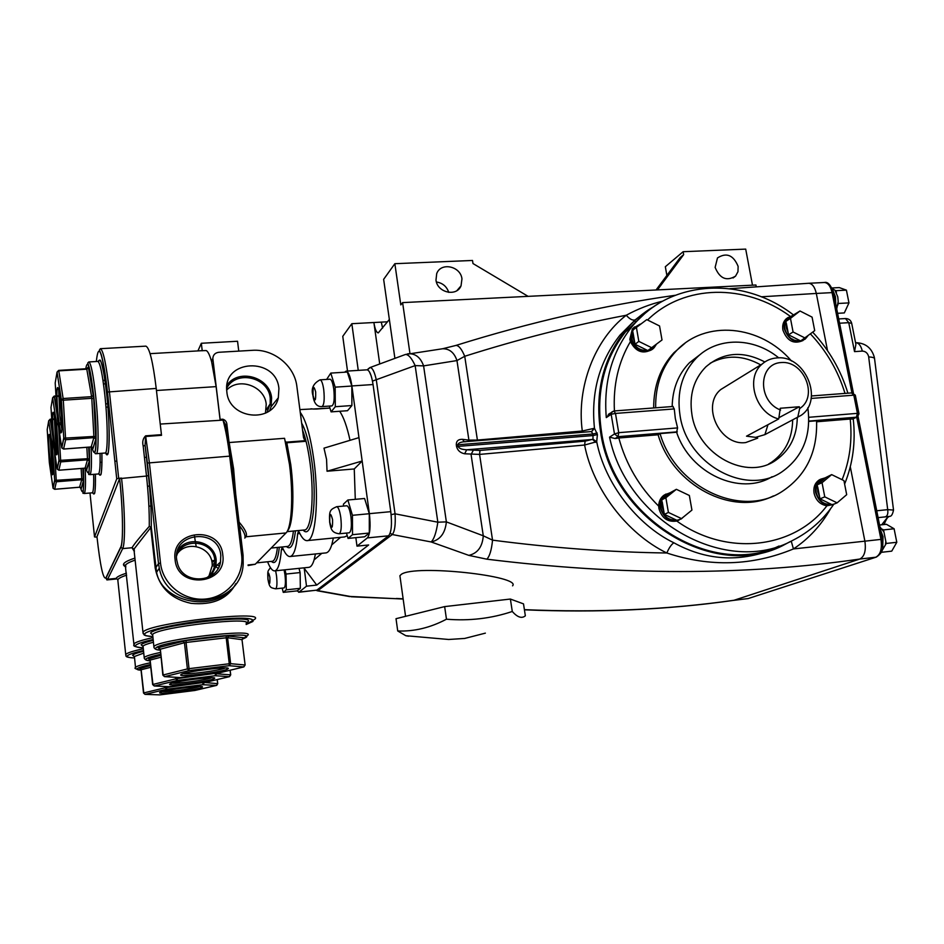 <?xml version="1.0" encoding="UTF-8"?>
<svg xmlns="http://www.w3.org/2000/svg" width="944" height="944" viewBox="0 0 944 944"><rect width="100%" height="100%" fill="white"/><g stroke="black" fill="none" stroke-linecap="round" stroke-linejoin="round"><path stroke-width="1.42" d="M339.191 533.773L349.197 532.805C351.31 531.46 351.888 526.068 350.932 516.651C349.87 509.795 348.489 506.173 346.755 505.772L346.708 505.772M322.034 406.593L331.922 405.896C334.105 404.41 334.707 398.769 333.751 388.963C332.819 382.804 331.58 379.547 330.022 379.205L329.975 379.217M275.636 570.778L276.533 575.84C277.3 583.463 277.005 587.793 275.648 588.82L284.061 587.923C285.454 586.885 285.761 582.566 285.005 574.955L284.097 569.905M278.917 388.515C276.262 356.738 222.819 359.027 226.784 391.158L226.867 391.961C228.885 419.242 272.969 423.915 278.327 397.766L278.917 388.515M269.642 410.652L271.07 406.758L271.624 398.061C269.996 377.152 238.714 367.948 226.997 385.152M267.034 412.351L270.185 403.879L270.22 398.156C268.627 377.14 236.13 369.576 226.702 388.255M265.453 413.177L266.22 404.268C264.768 386.226 238.938 376.809 226.713 390.037M211.291 575.651L215.94 566.258L216.188 559.945C214.925 541.431 187.254 534.658 177.602 550.671M206.394 578.07C211.881 574.212 214.725 568.961 214.925 562.329L214.795 560.087C213.474 540.239 181.932 536.711 176.575 556.004M208.99 576.017L212.258 565.515L212.14 563.285C211.008 547.249 187.868 540.192 177.873 552.972M300.251 412.386C305.939 419.95 310.493 435.951 313.927 460.401C319.379 500.084 315.426 541.573 306.965 540.629C304.44 540.688 301.856 537.891 299.224 532.215L298.469 531.389L297.655 533.749C296.31 548.381 293.749 555.981 289.961 556.535C287.637 556.594 285.253 553.833 282.811 548.263L282.114 547.449L281.395 549.644C280.25 563.285 277.984 570.365 274.598 570.884C272.332 570.931 269.996 567.887 267.577 561.763M358.968 437.627L323.993 448.152L326.553 459.374L327.049 471.233L354.26 468.956L362.166 461.026L351.888 385.943C350.448 376.597 348.501 371.665 346.059 371.157L344.572 372.207M350.023 440.317C347.026 426.546 343.569 416.87 339.651 411.265M312.936 409.035L329.928 408.056M244.815 538.115C245.735 535.685 243.977 531.555 239.528 525.737M235.811 583.663C227.728 598.885 212.801 605.434 191.042 603.334C170.958 599.015 159.005 587.251 155.194 568.04L150.733 527.566L134.119 548.948L134.378 551.414M126.649 575.12C121.752 576.737 118.838 578.224 117.906 579.569L117.976 580.206M248.142 565.55L255.258 564.241L286.044 532.935C291.731 528.121 293.537 494.975 289.466 464.33L284.557 438.299L229.18 442.535M346.46 533.065L348.041 538.422L352.513 534.682L352.442 515.306L347.852 500.001L343.451 504.131L343.463 506.067M329.326 406.085L331.096 411.879L335.309 406.711L335.167 387.146L330.789 373.092L326.659 379.429M282.173 588.124L283.259 592.372L286.303 589.835L286.032 574.046L284.946 569.822M297.041 590.885L299.059 592.077L306.505 586.177L304.216 568.335L316.736 585.079L368.644 544.971L356.985 546.139L367.369 537.903C370.095 534.375 370.756 526.304 369.364 513.666L362.166 461.026L327.049 471.233M355.286 499.329L354.26 468.956M356.985 546.139L355.841 537.655M348.041 538.422L364.644 536.782L369.305 533.041L369.293 513.725L364.585 498.491L347.852 500.001M331.096 411.879L347.51 410.711L351.9 405.542L351.829 386.037L347.321 372.042L330.789 373.092M304.216 568.335L304.912 567.745M283.259 592.372L297.171 590.873L300.345 588.324L300.121 572.571L299 568.359M160.244 424.068L220.282 420.292L220.117 419.407L222.831 419.207C225.451 420.068 226.82 421.944 226.938 424.847L228.826 440.411M285.3 441.202L286.008 442.17L304.888 440.718L303.52 437.556L296.876 386.474C294.622 365.835 273.571 348.702 252.308 350.33L218.843 352.277C215.126 352.796 213.12 354.85 212.825 358.46L220.117 419.407M220.094 419.773L216.117 386.627L211.621 361.741C209.769 355.05 207.963 351.333 206.205 350.566L201.568 350.696M239.092 522.126C245.287 529.289 247.564 534.186 245.959 536.782L286.044 532.935M96.961 536.758L119.605 478.62L146.497 476.047L143.181 446.005C142.143 441.886 142.957 438.5 145.612 435.833L161.436 434.665L156.22 388.432L107.474 392.02C105.492 374.591 103.392 362.036 101.161 354.354L99.391 350.118L100.383 348.69C103.297 350.236 106.294 364.49 109.386 391.453L118.684 478.325L121.54 478.089C125.033 509.854 125.481 543.933 122.661 548.617L107.616 579.274L116.065 578.412L117.752 579.533L116.065 578.412C116.926 576.843 120.384 575.108 126.437 573.197M150.875 506.008L148.881 506.185M96.961 536.711C100.217 565.881 103.203 579.616 105.893 577.917L120.738 547.107L122.661 548.617L132.042 547.721C134.013 544.334 139.759 537.207 149.282 526.351L151.3 527.307L156.61 572.501C162.403 602.591 212.4 611.559 230.548 589.717M118.684 478.325L116.749 478.844L94.53 536.935L95.946 537.065M274.751 570.872L308.806 567.344C310.871 567.167 312.629 564.689 314.081 559.922L315.449 553.963M290.138 556.512L325.786 552.924C328.123 552.724 330.105 550.033 331.757 544.853L333.374 538.033M331.757 544.853L340.572 537.337M314.081 559.922L321.833 553.314M316.736 585.079L306.505 586.177M298.658 592.266L316.842 590.142L388.574 535.803C391.441 532.286 392.173 524.239 390.769 511.66L373.045 384.538C371.57 375.228 369.564 370.319 367.004 369.824L366.933 369.836M307.166 540.605L344.584 536.935L347.239 535.708M107.474 392.043L116.737 478.856L107.474 392.043C102.271 351.168 98.554 340.996 96.323 361.505M120.738 547.107C123.452 542.517 122.98 509.441 119.605 478.62L119.617 478.608C123.157 510.055 123.251 543.838 120.808 547.426L105.952 578.2L107.616 579.274L106.908 579.935L105.893 577.917M161.436 434.665L161.53 435.314L145.706 436.482L149.353 462.513L160.504 563.049C162.71 584.596 184.245 601.529 206.028 598.98C227.846 596.761 244.343 576.041 241.617 554.966L229.675 456.141L147.394 463.044L145.093 445.226L145.612 435.833M156.22 388.432C152.952 361.729 149.506 347.64 145.872 346.141L145.765 346.153M149.494 486.054L147.512 486.231M202.228 350.802L201.332 343.274L237.546 341.256L238.761 351.121M201.332 343.274L197.921 350.908M225.557 424.717L226.938 424.847M231.115 456.271C229.604 443.904 227.728 433.331 225.498 424.552L222.996 420.104L220.282 420.292M143.181 446.005L145.116 445.474L148.444 475.516L146.497 476.047C148.503 494.774 149.435 511.542 149.282 526.351L151.288 527.283C151.465 512.073 150.521 494.809 148.444 475.516L148.444 475.516C150.509 494.809 151.465 512.049 151.288 527.283L155.76 567.816L158.521 563.521L147.394 463.044L158.521 563.521L160.504 563.049M147.394 463.044L145.093 445.226L148.444 475.528M53.017 488.131L54.599 480.402L81.75 478.667L81.149 468.484M54.445 450.748L56.345 481.782L54.693 489.263L79.579 487.198L81.739 479.705L56.345 481.782L54.693 480.767L52.439 446.335L53.843 446.677M54.658 489.275L53.065 488.284L54.693 480.767L52.451 446.359L48.699 420.847L52.451 446.359L53.619 445.214M51.755 419.561L50.15 419.207L48.699 420.764L50.268 419.655L52.888 437.414M57.147 469.015L58.906 460.436L87.485 458.701L86.836 447.303M58.681 427.703L60.746 461.887L58.906 470.206L85.078 468.13L87.473 459.811L60.746 461.887L59 460.825L56.652 424.375L58.221 424.706M56.015 395.984L54.186 396.102L52.652 397.743L54.304 396.574L52.64 397.837L50.988 407.454L53.206 442.358L57.1 468.779L58.906 470.206L57.195 469.168L59 460.825L56.664 424.399L52.64 397.837L56.664 424.399L57.985 423.148M61.738 447.786L63.696 438.181L93.881 436.458L91.78 398.321L63.307 400.197L65.643 439.727L63.59 449.014L91.19 446.937L93.869 437.65L65.643 439.727L63.791 438.594L61.348 399.867L63.307 400.197L63.13 398.521L91.603 396.657L91.78 398.321L93.739 398.651L88.606 367.841L88.24 367.039L88.016 368.018M63.531 449.014L61.69 447.503L57.501 419.938L55.2 382.934L57.041 372.207L61.348 399.867L63.13 398.521L58.799 370.862L57.053 372.089L58.799 370.862L86.848 369.187L88.606 367.841M302.729 431.467L305.714 441.308L304.888 440.718M305.714 441.308L286.834 442.771L286.008 442.17M286.303 589.835L300.345 588.324M286.032 574.046L300.121 572.571M335.309 406.711L351.9 405.542M335.167 387.146L351.829 386.037M352.513 534.682L369.305 533.041M352.442 515.306L369.293 513.725M379.712 363.877L373.895 322.518L351.829 323.698L342.766 336.335L347.51 371.063M389.365 319.473L378.273 332.902C376.385 332.548 374.921 329.078 373.895 322.518L387.559 321.786M528.109 296.357L472.979 263.541L472.507 260.461L394.852 263.695L383.642 279.341L394.887 358.272M461.958 278.893L461.038 285.843C456.625 297.089 437.261 292.687 435.986 280.073L436.706 273.642C440.777 261.889 460.648 266.09 461.958 278.893M409.956 353.493L402.604 302.611L400.799 304.912L394.852 263.695M436.411 281.996C442.606 282.976 446.713 286.445 448.754 292.392M635.442 322.671L635.241 321.491M638.805 318.317L639.749 318.199M666.877 275.436L665.331 266.727L683.137 251.706L683.668 254.644L680.152 257.594L656.045 289.973M752.486 285.171L745.701 249.11L683.137 251.706M756.168 286.327L755.92 285.005L402.604 302.611M524.404 609.659C598.449 612.774 668.328 609.647 734.031 600.266L733.453 600.396M369.576 367.747L370.083 367.535C372.491 367.723 374.579 371.924 376.349 380.137L395.052 513.819C395.701 524.498 394.781 531.413 392.291 534.54L317.868 590.637L350.248 596.455L403.159 599.039M403.123 598.815L396.362 598.472M733.535 600.384L748.144 598.567L734.031 600.266L859.819 559.049C745.229 575.639 620.904 575.687 486.821 559.178C489.617 556.476 491.529 550.14 492.544 540.145C552.346 547.945 610.438 552.228 666.83 552.995C669.072 547.78 671.42 544.381 673.863 542.788C705.876 560.394 738.928 562.589 773.03 549.373M407.478 353.917L408.445 353.752C415.561 353.493 420.611 357.54 423.596 365.883L446.37 521.89L483.281 535.803C482.443 546.788 477.629 553.314 468.838 555.379L486.821 559.178M468.838 555.379L431.172 541.962L392.291 534.54L390.155 533.159M512.568 585.835C522.067 576.1 415.502 564.217 401.353 574.306L399.902 575.734L400.28 578.365M510.385 599.051L523.507 603.877L525.348 615.807C521.82 618.792 517.465 617.352 512.285 611.476L510.385 599.051L444.648 606.603L396.02 618.698L397.719 630.97C414.097 631.642 430.346 627.725 446.465 619.205C469.439 621.081 491.376 618.497 512.285 611.476M442.052 348.82L442.642 348.749C449.486 348.678 454.265 352.619 456.967 360.573L464.731 356.277L477.404 440.069L582.295 431.007C576.324 386.745 594.921 339.344 626.238 315.249C573.279 325.267 519.448 338.943 464.731 356.277C461.687 349.02 458.749 345.41 455.928 345.433L455.527 345.563M638.746 317.113L635.229 319.863C632.74 320.736 629.742 319.202 626.238 315.249C637.967 308.865 650.097 304.169 662.641 301.16M808.56 283.283L808.642 283.283C812.253 283.554 814.814 286.941 816.312 293.442L761.277 296.794M473.168 450.524L471.068 454.501L483.281 535.803L492.544 540.145L479.576 454.406L464.625 453.781L466.725 449.781L479.977 450.453L479.576 454.406L584.596 445.025L596.702 441.709C604.726 482.903 636.61 524.711 673.863 542.788M790.364 541.526L785.42 544.157C717.027 582.483 612.42 520.616 600.537 431.573C594.885 392.48 602.933 359.086 624.704 331.391L619.996 335.132L635.229 319.863L619.996 335.144C599.31 361.587 590.802 392.621 594.472 428.246L597.41 434.511L596.702 441.709L592.997 439.22L592.985 433.992L591.345 431.644M582.625 432.269L582.295 431.007L594.472 428.246L591.735 431.538M638.356 317.444L635.524 319.662M624.704 331.391C633.082 321.161 642.864 312.842 654.074 306.422M851.936 392.881L832.077 292.616L816.312 293.442L827.534 350.661M830.59 508.733C821.009 525.478 808.619 538.882 793.444 548.936L864.881 541.172C866.191 550.576 864.503 556.535 859.819 559.049L875.784 557.22C880.54 554.694 882.251 548.759 880.941 539.39L864.881 541.172L850.296 466.796M791.237 541.113L793.444 548.936C752.321 565.904 710.112 567.261 666.83 552.995C627.064 533.738 593.044 489.027 584.596 445.025L585.15 441.143L592.997 439.22M358.26 370.378L351.829 323.698M382.603 328.111L381.293 322.116M715.127 267.4L717.487 257.924C726.491 252.225 733.37 255.033 738.125 266.361L737.972 271.707L735.565 276.108C726.573 281.501 719.765 278.598 715.127 267.4M351.18 596.761L397.223 598.744M404.976 354.637L405.448 354.472C408.445 354.389 411.678 358.095 415.148 365.599L372.479 381.105M391.135 514.669L395.052 513.819L437.839 522.197C436.305 532.499 434.075 539.095 431.172 541.962C440.152 539.921 445.214 533.218 446.37 521.89L437.839 522.197L415.148 365.599L423.596 365.883L456.967 360.573L468.908 440.116L477.404 440.069L477.522 440.695M675.113 295.307C603.7 305.384 530.634 322.093 455.928 345.433L442.642 348.749L405.448 354.472L370.083 367.535L367.452 369.883M683.668 254.644L657.437 289.914M779.06 546.021C710.915 578.46 612.975 516.887 601.434 431.491C595.806 392.61 603.841 359.404 625.53 331.887L644.776 313.585M672.848 406.581L674.264 408.929L675.314 418.452L677.591 427.903L676.612 432.234C690.029 473.51 740.108 496.355 772.062 476.732M778.753 357.882C753.56 337.008 717.039 336.689 696.342 358.036C682.005 373.163 676.577 392.338 680.046 415.549C687.008 464.649 746.669 496.804 782.175 471.67C802.848 456.908 811.403 435.609 807.84 407.749M700.826 354.012L689.533 362.661C678.311 374.202 672.529 388.834 672.175 406.545M811.71 395.937L811.51 395.312M791.45 360.962C760.581 324.76 705.074 319.237 676.01 351.215C662.122 366.284 655.337 385.14 655.655 407.808M684.919 343.309L674.028 352.619C660.422 367.358 653.637 385.813 653.673 407.95M803.073 340.489C793.798 344.548 787.072 341.067 782.906 330.058C782.151 325.42 783.249 321.668 786.222 318.801L788.216 317.396M651.926 349.469C642.982 354.472 635.808 351.841 630.415 341.586L629.837 339.309L632.327 329.031L634.663 326.884M807.014 336.984L805.055 339.203C795.686 343.805 788.806 340.442 784.393 329.102C783.626 324.465 784.735 320.7 787.709 317.833L793.066 315.331M655.986 344.938L654.263 347.498C647.785 355.51 632.539 349.528 631.088 338.341L633.566 328.04L640.103 324.158M808.796 421.425L816.572 420.788C817.563 452.105 806.046 475.693 782.021 491.553C741.418 518.256 675.503 487.753 660.057 433.591L676.612 432.234M773.443 495.907C732.568 516.71 672.742 485.676 658.098 434.783L660.057 433.591M832.679 504.698L826.92 505.772C820.242 504.662 815.958 500.497 814.082 493.275C813.197 487.234 814.991 482.738 819.439 479.8L821.304 478.95M842.095 479.705C849.73 460.707 852.432 440.482 850.202 419.018L816.619 421.779M658.098 434.783L618.827 438.004C625.966 464.236 639.265 486.951 658.711 506.161C658.759 501.606 660.422 498.019 663.703 495.411L666.063 494.031M679.066 520.085L676.765 521.041C667.727 522.362 661.791 518.209 658.936 508.556L658.711 506.161M834.779 503.789L834.484 503.954C825.469 506.739 819.191 502.963 815.651 492.615C814.766 486.549 816.56 482.054 821.02 479.115L825.681 477.699M683.68 516.805L681.344 518.893C671.29 523.011 664.269 519.342 660.257 507.896C659.502 502.35 661.095 497.948 665.036 494.727L671.031 492.414M764.829 361.965C742.857 350.484 723.198 352.112 705.876 366.85C693.675 379.299 689.026 395.217 691.94 414.617C697.734 455.126 747.247 481.334 776.216 459.964C789.951 450.146 796.972 436.045 797.267 417.649M768.652 464.011L771.661 462.171C785.349 452.4 792.346 438.37 792.653 420.08M727.671 385.27L720.921 389.435C700.743 405.236 719.776 446.217 745.736 442.559L757.702 438.134M760.746 364.891C743.164 355.18 726.302 354.637 710.148 363.239M778.717 418.947C755.436 413.401 744.887 377.789 762.233 363.971C766.363 360.36 771.236 358.354 776.818 357.941C804.961 354.566 824.324 400.114 801.055 415.372L764.9 434.629L755.613 437.355L746.515 436.175L778.717 418.947L780.263 408.256L799.32 406.758L778.989 417.673M677.285 431.845L618.013 436.683L615.134 438.535L618.827 438.004M850.202 419.018L852.656 419.03L856.397 417.189L808.807 421.083M797.727 417.413L799.662 408.54C818.649 396.716 804.052 360.431 781.266 362.531C758.138 363.44 757.383 401.448 780.594 410.038M799.662 408.54L799.32 406.758M446.465 619.205L444.648 606.603M408.563 636.209L405.826 635.713L397.719 630.97M371.181 375.901L369.375 371.712M832.915 290.422L835.452 296.723L835.759 304.015M880.551 530.032L883.041 536.688L882.723 547.024M832.101 288.38L834.944 290.292L837.765 296.782L838.189 301.49L836.738 308.912M879.926 526.882L883.95 531.991L885.814 541.372L885.448 544.83L881.755 551.107M876.74 510.775L887.702 509.642L893.52 510.067C892.623 514.386 891.325 516.486 889.614 516.368L885.33 516.875M851.641 323.108C850.733 320.122 848.68 318.6 845.494 318.541L848.75 322.671L851.7 323.391L855.901 344.418L854.521 351.616L848.75 322.671L839.57 323.226M881.696 524.793L887.797 516.97M885.814 541.372L886.227 543.461L885.448 544.83M881.979 550.977L881.354 552.087M882.357 529.218L883.537 529.914L883.95 531.991M879.56 525.017L886.392 524.286L894.098 528.758L896.8 542.281L891.738 551.143L881.236 552.334M896.8 542.281L886.227 543.461M894.098 528.758L883.537 529.914M838.189 301.49L837.871 305.018M834.944 290.292L836.042 290.681L836.431 292.652M831.9 287.967L839.287 287.59L846.414 290.138L848.963 302.894L844.325 312.924L837.599 313.314M848.963 302.894L838.579 303.461M846.414 290.138L836.042 290.681M854.521 351.616L862.297 351.097C865.506 351.239 867.619 353.032 868.622 356.478L887.702 509.642C888.233 513.76 887.384 516.179 885.165 516.899L878.097 517.631M792.63 339.085L792.936 339.675M615.134 438.535L609.553 437.155L614.485 433.957L611.169 414.274L606.284 417.614L609.777 413.401M856.987 417.071L852.656 419.03M667.715 493.924L665.426 495.258C661.661 498.338 660.139 502.527 660.859 507.837C663.207 516.321 668.399 520.415 676.459 520.097M663.974 512.144L662.192 507.176L661.838 499.789L666.771 494.573L676.376 489.311L689.356 495.482L691.928 510.09L681.485 518.598L677.367 520.533L664.364 514.397L662.228 502.031M675.373 519.589L666.37 515.341M636.327 326.4L633.035 329.94M632.669 330.624L631.678 338.306C634.085 346.743 639.383 350.802 647.549 350.448M648.15 350.33L652.835 347.994M634.663 342.129L632.928 337.327L632.61 330.282L646.77 319.615L659.549 325.963L662.015 339.97L647.82 350.578L635.029 344.289L632.987 332.43M656.493 344.112L655.101 346.082L649.425 349.386M645.849 349.622L636.999 345.256M790.057 316.948L788.11 318.305C785.278 321.043 784.216 324.63 784.936 329.067C787.473 337.362 792.606 341.268 800.347 340.772M801.314 340.524L804.264 339.014M788.157 332.748L786.435 328.111L785.974 321.302L789.609 317.326L799.993 310.989L812.076 317.125L814.707 330.648L800.654 340.926L788.559 334.825L786.364 323.379M807.698 336.17L802.825 339.592M798.801 339.993L790.423 335.769M823.168 478.844L821.339 479.658C817.079 482.467 815.368 486.774 816.218 492.556C818.684 500.898 823.734 504.828 831.381 504.356M819.569 496.686L817.787 491.883L817.292 484.779L822.92 478.974L831.664 474.62L843.936 480.602L846.685 494.68L837.127 502.845L832.278 504.792L819.982 498.845L817.705 486.939M830.39 503.884L821.882 499.765M663.455 498.491L670.7 492.685M818.767 483.529L825.386 477.959M787.438 320.169L793.998 315.084M634.285 328.949L641 323.886M681.485 518.598L668.411 512.439L665.874 497.748L661.838 499.789M665.874 497.748L676.376 489.311M668.411 512.439L664.364 514.397M837.127 502.845L824.773 496.863L822.047 482.714L817.292 484.779M822.047 482.714L831.664 474.62M824.773 496.863L819.982 498.845M805.232 338.105L793.078 331.969L790.47 318.376L785.974 321.302M790.47 318.376L799.993 310.989M793.078 331.969L788.559 334.825M651.679 347.722L638.828 341.386L635.029 344.289M638.828 341.386L636.386 327.297M767.968 424.706L764.9 434.629M465.522 441.733L463.752 441.804C459.858 442.288 457.923 443.314 457.946 444.895L458.182 446.5C459.008 448.447 461.852 449.545 466.725 449.781L592.631 439.467L595.782 442.358M463.834 441.792L591.746 431.538L593.505 428.611M464.625 453.781C460.283 452.884 457.592 450.453 456.542 446.512L456.306 444.895C456.2 441.06 458.253 439.208 462.466 439.314L464.33 441.757M323.733 389.636C324.701 399.454 324.111 405.118 321.987 406.604C316.96 406.923 313.951 403.265 312.96 395.595C310.883 388.633 313.255 383.382 320.075 379.854C321.597 380.196 322.813 383.465 323.733 389.636M313.054 395.442C315.001 402.439 315.874 401.259 315.674 391.925C313.715 384.951 312.842 386.12 313.054 395.442M340.796 517.595C341.752 527.047 341.209 532.44 339.132 533.785C332.135 532.676 331.025 529.985 329.668 522.268C329.008 510.149 330.211 509.654 336.689 506.692C338.389 507.093 339.757 510.728 340.796 517.595M329.775 522.15C331.804 529.714 332.736 528.864 332.559 519.578C330.518 512.037 329.586 512.887 329.775 522.15M267.99 579.097C269.477 585.504 270.114 584.926 269.89 577.35C268.379 570.943 267.754 571.533 267.99 579.097M287.023 531.649L304.287 529.997C311.343 530.764 314.576 496.107 310.057 463.079C308.192 449.179 305.691 438.193 302.552 430.134M301.655 423.16C306.009 430.735 309.479 443.869 312.051 462.56C317.503 501.925 311.957 540.416 303.13 530.103M92.04 447.137C96.359 465.64 97.692 432.482 93.751 396.291L89.243 367.57L87.733 363.003L88.854 361.941C90.99 363.216 93.255 374.473 95.639 395.725C98.707 424.021 98.908 454.772 96.182 453.698C94.978 453.97 94.648 453.167 95.202 451.279C96.666 448.081 96.453 420.67 93.751 396.279C90.235 367.086 87.58 357.906 85.774 368.762M91.12 446.984C91.851 464.59 91.415 473.817 89.822 474.655C87.155 470.808 89.892 486.007 89.291 447.114C90.081 471.351 88.972 478.431 85.951 468.354M85.161 468.165C85.857 484.307 85.491 492.756 84.087 493.5C81.562 489.806 84.063 504.155 83.438 468.295C84.193 490.668 83.202 497.04 80.476 487.434M96.241 453.698L105.126 453.014C108.005 454.076 107.935 423.372 104.843 395.123C102.436 373.907 100.099 362.673 97.846 361.422L97.787 361.422M98.259 361.611C100.63 355.947 103.462 366.933 106.743 394.545C110.566 429.142 109.693 463.846 105.575 452.778M58.681 390.344L59.838 415.502L61.903 429.78M60.546 404.079C63.543 433.249 61.03 444.789 58.257 416.021C55.342 388.137 57.631 374.662 60.546 404.079M55.932 428.139C58.752 455.799 56.498 466.147 53.879 438.842C51.141 412.316 53.194 400.232 55.932 428.139M54.221 415.148L55.377 438.358L57.254 451.834M59.059 423.054L60.699 422.936M51.79 449.733C54.445 476.036 52.427 485.358 49.938 459.374C47.353 434.075 49.206 423.195 51.79 449.733M50.209 437.45L51.354 458.926L53.076 471.646M54.575 445.108L56.133 444.99M222.772 554.86C227.61 584.655 177.46 590 175.088 559.591C170.687 529.525 220.483 524.958 222.772 554.86M176.67 559.709L177.779 564.488C184.021 585.15 217.498 582.979 220.518 561.987L220.778 555.332C218.666 527.684 172.646 531.861 176.658 559.65M142.969 646.451L141.116 644.764C142.19 643.537 146.249 642.05 153.282 640.315M153.376 642.262C147.583 643.737 144.137 645.012 143.04 646.085L143.169 647.277M134.036 645.189L133.977 643.796C135.783 642.073 142.084 640.02 152.869 637.648M153.07 639.525C142.886 641.826 137.081 643.773 135.665 645.389C134.732 646.734 137.222 647.549 143.122 647.82M125.871 655.549L125.8 654.357C127.416 652.823 133.222 650.959 143.217 648.776M143.417 650.558C134.013 652.658 128.679 654.416 127.416 655.856C126.59 657.059 128.974 657.756 134.567 657.956M143.146 633.66L143.087 632.032C149.282 622.981 267.305 609.765 254.668 619.311L246.195 624.48L252.862 621.494C254.998 617.494 239.623 617.105 206.76 620.326C176.823 623.654 147.347 630.096 144.845 633.731C143.795 635.265 146.426 636.209 152.751 636.563M134.343 656.717L132.597 655.242C133.541 654.157 137.21 652.835 143.594 651.277M143.689 653.106L134.414 656.505L134.52 657.52M152.586 635.029L150.603 633.082C154.91 625.211 260.733 613.399 247.34 622.12L246.36 622.769M246.101 623.76C256.544 615.866 157.837 627.017 152.645 634.462L152.798 635.878M154.025 647.726L153.955 646.451C159.206 639.418 258.031 628.008 247.517 635.513L242.101 639.371M242.101 639.324L245.794 637.601C258.137 630.014 159.937 641.306 155.772 648.08C154.934 649.094 156.374 649.755 160.091 650.062M144.326 658.511L144.267 657.437C145.813 656.068 151.17 654.416 160.35 652.446M160.551 654.31C152.09 656.163 147.24 657.708 145.99 658.959C145.258 659.844 146.615 660.422 150.061 660.67M135.629 668.21L135.57 667.29C136.939 666.075 141.848 664.576 150.285 662.782M150.485 664.541C142.745 666.228 138.32 667.62 137.222 668.73C136.561 669.508 137.848 670.004 141.069 670.205M227.882 668.883C224.625 671.868 176.434 677.804 180.929 674.63C183.502 671.644 233.734 665.52 227.882 668.883M183.419 673.627C189.036 674.606 220.105 670.417 225.274 667.998M160.138 649.401L158.073 647.82L158.722 647.56L186.098 640.504L226.265 635.855L243.399 637.696L242.006 639.654L245.133 665.013M245.121 665.06L242.006 639.654L227.575 637.731L230.643 663.679L245.039 664.989L243.635 666.96L229.215 665.697L189.012 670.594L164.763 676.612L180.599 677.603L219.291 672.848L243.871 666.912L245.039 665.095M214.323 678.535C211.468 681.202 165.707 686.913 169.802 684.07C172.032 681.403 219.633 675.526 214.323 678.535M172.386 683.078C178.097 683.786 206.335 679.975 211.633 677.78M148.892 658.829L160.669 655.337M150.131 660.198L152.952 684.435L175.69 678.866L175.525 677.32M230.619 674.925L230.065 670.252M202.158 687.22C199.632 689.604 156.067 695.103 159.807 692.53C161.766 690.135 206.984 684.483 202.158 687.22M162.498 691.551C168.244 692.046 193.992 688.565 199.373 686.559M217.651 683.751L217.167 679.586M150.58 665.496L139.936 668.576M141.163 669.886L143.795 692.908L165.212 687.751L165.07 686.512M213.415 561.751L212.365 562.01L213.202 560.535M196.187 546.552L195.538 542.835M195.302 541.455L194.499 536.168M89.869 474.655L98.306 473.971C99.734 473.534 100.312 466.678 100.064 453.403M84.134 493.5L92.158 492.827C93.397 492.438 93.904 486.278 93.668 474.348M329.94 408.079L316.311 409.035M312.275 408.941L310.965 408.811M286.834 442.771L290.764 464.66C294.658 493.972 292.959 525.737 287.531 530.717M218.099 568.43L215.869 566.589M214.512 566.188L212.258 565.739M210.5 573.374L210.606 574.282M229.404 443.928L233.616 468.908L235.705 494.149M211.621 361.741L212.872 359.157M242.596 638.168L243.399 637.696M159.076 648.044L158.356 647.962M149.069 658.888L148.456 658.829M248.071 564.972L255.258 564.241M245.086 537.136L245.959 536.782L244.98 537.691M213.545 563.969L214.819 564.205M217.38 564.925L219.244 566.14M125.399 566.66C120.997 564.5 124.16 561.645 134.921 558.093M133.965 550.918L132.042 547.721L133.954 549.231M135.134 560.134C129.812 561.916 126.626 563.568 125.576 565.09L125.8 567.155M93.739 398.651L95.792 439.184L93.078 448.424L91.12 446.937M92.748 447.727L93.078 448.424M88.653 447.173L89.326 459.044L88.653 447.173M86.553 468.767L89.302 461.262L89.326 459.044L87.485 458.701L87.473 459.811L89.267 460.991L89.314 459.02M82.871 468.342L83.473 481.074L81.278 488.544L79.532 487.21L81.219 488.284L83.414 480.815L81.739 479.705L81.75 478.667L83.485 478.997M80.995 487.836L81.278 488.544M92.205 492.815L94.081 493.535C95.014 494.998 95.45 488.555 95.403 474.207C95.71 491.092 94.778 497.181 92.618 492.449M98.353 473.971L100.347 474.702C101.397 476.319 101.917 469.168 101.893 453.262C102.212 471.764 101.161 478.561 98.754 473.664M89.987 493.004L94.53 536.935M256.603 562.884L272.155 561.302C274.61 560.996 276.368 556.37 277.442 547.437M281.395 549.644L283.342 549.443M295.46 530.835C293.726 545.136 290.717 550.364 286.445 546.552M279.353 547.249C277.831 560.252 275.164 564.96 271.365 561.385M299.059 592.077L316.842 590.142M367.369 537.903L388.574 535.803M369.364 513.666L390.769 511.66M351.888 385.943L373.045 384.538M297.655 533.749L299.85 533.537M271.176 548.051L287.401 546.458C290.197 546.104 292.215 540.959 293.442 531.035M156.456 390.497L216.117 386.627M144.444 457.439L146.426 457.285M102.99 380.42L104.961 380.29M100.099 462.395L101.987 462.253M114.861 461.238L116.832 461.085M105.693 403.89L107.628 403.761M50.185 419.254L51.731 419.136M52.581 419.089L54.15 418.971M56.333 446.5L54.776 446.618M54.162 419.396L52.593 419.502M51.731 419.089L50.15 419.207L48.699 420.847L47.212 429.52L49.336 462.548L53.065 488.284L54.669 489.299L79.556 487.234M54.221 396.161L56.015 396.043M56.911 395.984L58.575 395.878M60.935 424.529L59.271 424.635M58.587 396.291L56.923 396.409M56.038 396.456L54.304 396.574L57.254 416.033M58.705 370.449L86.706 368.715L91.603 396.657L93.397 395.312M241.617 554.966L243.08 555.084L243.186 563.91C241.416 609.128 167.654 613.789 159.3 568.182L158.521 563.521L159.3 568.182L156.574 572.347M231.138 456.389L243.056 555.001L231.138 456.389L229.675 456.141C227.893 441.603 225.663 429.579 222.996 420.104L222.831 419.207M210.394 574.53L210.3 573.775L210.382 574.542M125.599 566.742L125.245 565.078C124.348 564.807 124.514 565.291 125.729 566.542M204.093 682.418L217.639 683.668L216.388 685.427L202.866 684.695L166.675 689.226L145.246 694.359L159.902 694.878L194.865 690.465L216.908 685.226M166.569 686.583L166.675 687.503L202.854 682.571M150.78 667.29L141.305 669.721L139.865 668.258M216.601 673.178L216.672 673.815L230.607 674.83L229.286 676.683L215.315 675.715L177.224 680.423L154.474 685.969L169.696 686.701L206.441 682.123L229.498 676.647L230.702 674.877M177.106 677.426L177.236 678.594L215.291 673.343M160.881 657.248L150.308 660.021L148.786 658.475M182.829 641.07L184.446 642.746L160.327 649.201L163.159 674.984L187.396 668.93L184.446 642.746L186.074 642.463L189.036 668.659L229.262 663.762L226.206 637.802L186.074 642.463L186.098 640.504M211.869 561.645L212.872 560.606M134.485 657.98C122.885 657.284 126.885 655.561 125.753 654.817L117.788 579.758M155.194 568.04L155.772 567.804L156.61 572.501M159.371 694.855L145.01 694.371L143.512 693.002L145.01 694.371L143.512 693.002L141.022 669.827L139.842 668.576M216.495 685.415L194.842 690.477M165.212 687.751L166.675 689.226L166.675 687.503L165.212 687.751M202.866 684.695L204.14 682.901L202.901 682.984L202.866 684.695M216.672 673.815L215.362 673.91L215.315 675.715L216.672 673.815M177.224 680.423L177.236 678.594L175.69 678.866L177.224 680.423M154.474 685.969L152.645 684.542L154.474 685.969M206.406 682.123L169.106 686.666M169.672 686.701L154.214 685.981L152.645 684.542L150.002 660.127L148.881 658.829M230.643 663.679L229.262 663.762L229.215 665.697L230.643 663.679M226.265 635.855L226.206 637.802L227.575 637.731L229.003 635.725M189.012 670.594L189.036 668.659L187.396 668.93L189.012 670.594M164.763 676.612L162.84 675.102L164.763 676.612M180.564 677.615L164.468 676.636L162.84 675.102L160.327 649.201L158.722 647.56M219.256 672.848L180.21 677.615M83.473 481.074L82.86 468.342M89.302 461.262L86.813 469.274L85.019 468.13M86.86 469.546L85.054 468.165L58.882 470.242M95.792 439.184L93.019 448.14L91.167 446.984L63.567 449.061L61.785 447.904L63.791 438.594L61.36 399.76L57.053 372.089L58.67 370.39L86.706 368.715L88.406 367.287L93.727 398.628L95.828 436.789L93.881 436.458L93.869 437.65L95.757 438.901L95.828 436.812M86.754 368.774L88.24 367.039M320.028 379.854L330.022 379.205M336.642 506.692L346.755 505.772M462.466 439.314L468.908 440.116L469.333 441.355M853.411 393.093L833.587 293.029L832.077 292.616C830.555 286.115 827.959 282.74 824.277 282.504L808.607 283.283M876.067 557.172L748.144 598.567L876.374 557.066C885.153 550.93 882.404 546.458 882.416 539.437L880.941 539.39L856.739 417.189M833.729 504.308C823.192 519.837 809.598 531.814 792.948 540.263C727.446 576.831 627.146 522.197 609.553 437.155M606.284 417.614C603.428 382.143 611.924 351.911 631.784 326.907C639.69 317.267 648.87 309.325 659.337 303.071M674.264 408.929L615.476 413.425L614.013 410.97L611.924 411.926L611.169 414.274L615.476 413.425L618.721 432.671L677.591 427.903M790.116 316.216C745.583 283.483 684.235 284.002 647.549 320.004M630.415 341.586C618.391 361.989 613.069 385.105 614.426 410.935M845.01 393.412C838.13 370.933 826.614 351.121 810.483 333.975M676.765 521.041C727.163 557.019 794.352 548.759 826.92 505.772M808.772 417.295L857.423 413.354L853.824 395.17L811.132 398.439M367.417 369.871L368.573 368.455M868.704 356.95C872.811 357.115 874.781 357.823 874.604 359.074L893.484 509.772M862.297 351.097C860.999 345.669 858.769 342.861 855.606 342.672L855.606 342.672C865.318 342.943 871.56 347.77 874.297 357.174M856.397 417.189L857.471 416.835L858.993 413.814L857.423 413.354L856.397 417.189M851.606 392.987L853.824 395.17L855.323 395.253L858.969 413.661M618.013 436.683L618.721 432.671L614.485 433.957L618.013 436.683M673.155 406.475L614.013 410.97L608.337 414.392M479.977 450.453L585.15 441.143M456.542 446.512L593.245 435.55L597.41 434.511M597.151 432.977L592.985 433.992L456.306 444.895M275.648 588.82C270.751 587.664 269.477 588.171 267.931 579.156C267.541 570.129 267.695 571.545 270.456 567.674M303.673 530.056L304.334 529.997M105.173 453.014L107.297 453.769C109.008 458.985 110.578 426.723 106.743 394.568C104.194 369.576 100.194 357.717 99.887 360.443L97.846 361.422L88.854 361.941M61.749 431.927L61.089 432.411C60.876 434.842 59.932 429.367 58.257 415.997C57.006 404.752 56.428 387.937 57.466 387.783L58.174 388.196M57.124 454.206L56.534 454.666L53.879 438.818C52.711 428.257 52.132 412.54 53.053 412.398L53.69 412.776M52.97 474.23L52.439 474.667L49.949 459.35C48.876 449.545 48.262 434.983 49.088 434.511L49.666 434.865M177.779 564.488C184.033 585.127 217.545 582.955 220.518 561.987L215.94 566.258M143.063 646.357L142.143 645.578L143.04 646.085L144.231 657.826C144.692 659.797 146.639 660.753 150.061 660.717M125.257 565.078L133.906 644.304C136.184 644.209 128.054 646.321 143.122 647.855M134.119 550.659C132.939 549.373 132.868 548.818 133.906 548.983L142.992 632.586L144.184 634.993L145.907 635.725L152.751 636.598M134.426 656.635L133.552 655.974L134.414 656.505L135.535 667.656C133.883 668.234 135.724 669.095 141.069 670.24M152.704 634.934L151.713 634.002L152.645 634.462L153.907 646.888C154.167 648.906 156.232 649.979 160.091 650.109M230.702 674.842L230.159 670.228M216.577 685.391L217.745 683.704L217.262 679.562M211.869 561.656L214.772 560.111M299.885 409.602L312.488 408.929M211.48 361.245L212.825 358.46M106.979 579.923L115.982 579.014M346.059 371.157L367.004 369.824M150.072 353.658L201.674 350.696M103.498 383.937L105.457 383.819M100.383 348.69L145.872 346.141M105.964 407.159L107.899 407.029M212.258 565.515L214.925 562.329M266.184 409.92L270.185 403.879M271.07 406.758L278.327 397.766M225.451 424.304C227.705 433.131 229.593 443.798 231.127 456.282M243.08 555.084L243.186 563.91M316.264 409.023L312.971 409.035M194.983 690.453L159.89 694.878M200.978 686.583L201.579 686.819C203.043 685.167 165.424 689.84 161.212 691.905M229.392 676.671L206.642 682.087M213.037 677.804L213.722 678.099C215.421 676.258 176.021 681.072 171.348 683.373M242.773 638.12L242.101 639.678M243.753 666.936L219.527 672.801M226.466 668.022L227.233 668.364C229.227 666.322 187.868 671.29 182.652 673.851M52.581 419.03L54.15 418.924M56.911 395.925L58.575 395.819M733.5 600.384C667.774 609.753 598.083 612.892 524.427 609.824M405.566 616.314L399.914 575.734M808.642 283.283L729.818 288.675M317.396 590.791L349.787 596.608M793.727 315.143C743.247 275.719 669.768 279.247 631.784 326.907L625.53 331.887M696.342 358.036L689.533 362.661M676.01 351.215L674.028 352.619M776.216 459.964L771.661 462.171M762.233 363.971L720.921 389.435M461.038 285.843L456.955 290.587M735.565 276.108L733.075 277.973M485.369 633.141L464.66 638.451M464.601 638.451L448.671 639.477L405.826 635.713M316.252 590.354L317.408 590.802M874.404 357.682L874.522 358.437M845.494 318.541L838.72 318.942M887.348 516.639L878.097 517.642M888.776 516.757C887.525 517.123 885.968 519.719 884.068 524.534M858.037 416.398L882.404 539.366M748.415 598.508L747.66 598.673M833.552 292.876C830.862 284.97 827.77 281.513 824.277 282.504M847.913 393.188C840.856 370.178 829.127 349.858 812.725 332.217M844.609 484.048C852.916 463.622 855.795 441.898 853.234 418.912M811.451 395.961L852.007 392.881L855.299 395.147M665.036 494.727L663.703 495.411M633.566 328.04L632.327 329.031M787.709 317.833L786.222 318.801M821.02 479.115L819.439 479.8M666.771 494.573L665.426 495.258M822.92 478.974L821.339 479.658M789.609 317.326L788.11 318.305M635.312 327.474L634.061 328.465"/></g></svg>
